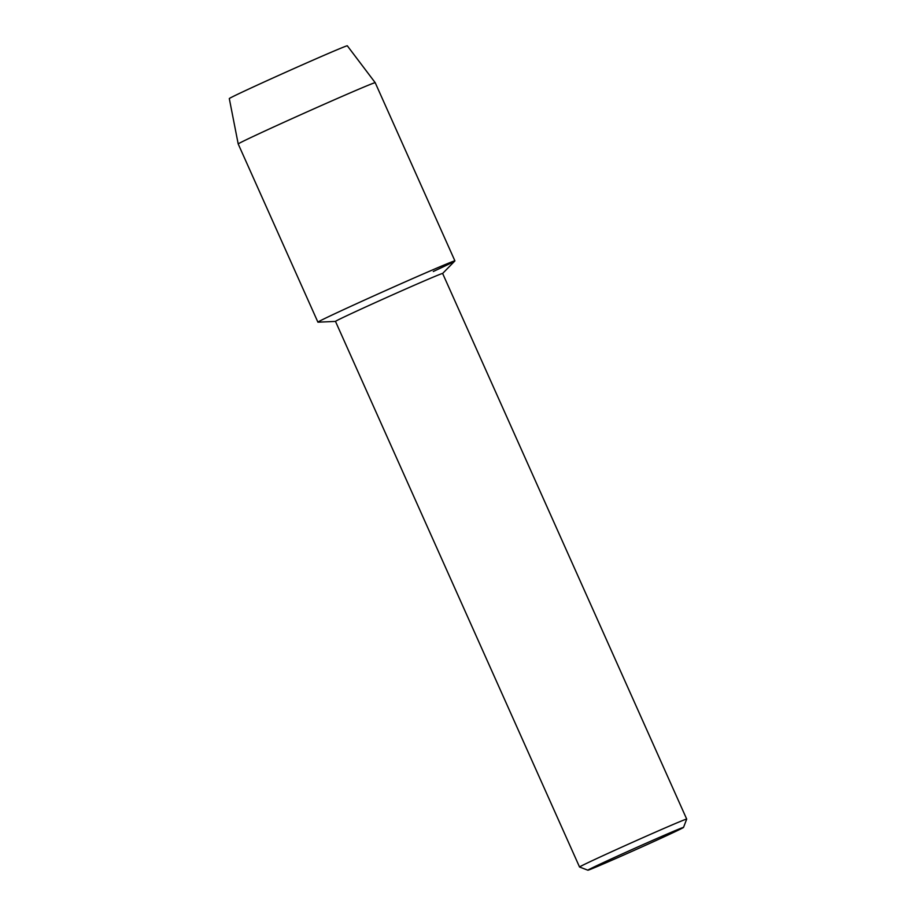 <?xml version="1.0" encoding="UTF-8"?>
<svg xmlns="http://www.w3.org/2000/svg" width="916" height="916" viewBox="0 0 916 916"><rect width="100%" height="100%" fill="white"/><g stroke="black" fill="none" stroke-linecap="round" stroke-linejoin="round"><path stroke-width="1.37" d="M229.355 98.607A64.647 1.019 -24.1 0 1 247.915 89.447A64.647 1.019 -24.1 0 1 312.505 60.364A64.647 1.019 -24.1 0 1 347.29 45.857M587.889 870.2A52.395 0.824 -24.1 0 1 602.957 862.78A52.395 0.824 -24.1 0 1 654.883 839.388A52.395 0.824 -24.1 0 1 683.519 827.423A52.395 0.824 -24.1 0 1 668.44 834.82A52.395 0.824 -24.1 0 1 617.201 857.903A52.395 0.824 -24.1 0 1 587.889 870.2L579.553 867.017A58.693 0.927 -24.1 0 1 579.542 867.017L335.485 321.401A58.693 0.927 -24.1 0 1 352.385 313.1A58.693 0.927 -24.1 0 1 410.162 287.063A58.693 0.927 -24.1 0 1 442.634 273.46L454.874 260.946A75.043 1.179 -24.1 0 0 414.639 277.72A75.043 1.179 -24.1 0 0 339.515 311.543A75.043 1.179 -24.1 0 1 413.391 278.258A75.043 1.179 -24.1 0 1 454.909 260.877A75.043 1.179 -24.1 0 1 433.302 271.491M579.542 867.017A58.693 0.927 -24.1 0 1 596.442 858.716A58.693 0.927 -24.1 0 1 654.23 832.678A58.693 0.927 -24.1 0 1 686.702 819.076A58.693 0.927 -24.1 0 1 686.702 819.099L442.634 273.46M335.485 321.413L317.989 322.18A75.043 1.179 -24.1 0 1 339.515 311.543A75.043 1.179 -24.1 0 0 317.909 322.157L238.206 143.972A75.043 1.179 -24.1 0 1 259.812 133.358A75.043 1.179 -24.1 0 1 333.573 100.13A75.043 1.179 -24.1 0 1 375.205 82.68A75.043 1.179 -24.1 0 1 375.205 82.692L454.909 260.877M238.206 143.972L229.298 98.584A64.647 1.019 -24.1 0 1 247.915 89.447A64.647 1.019 -24.1 0 1 311.451 60.822A64.647 1.019 -24.1 0 1 347.313 45.8L375.205 82.68M683.519 827.423L686.702 819.099"/></g></svg>
